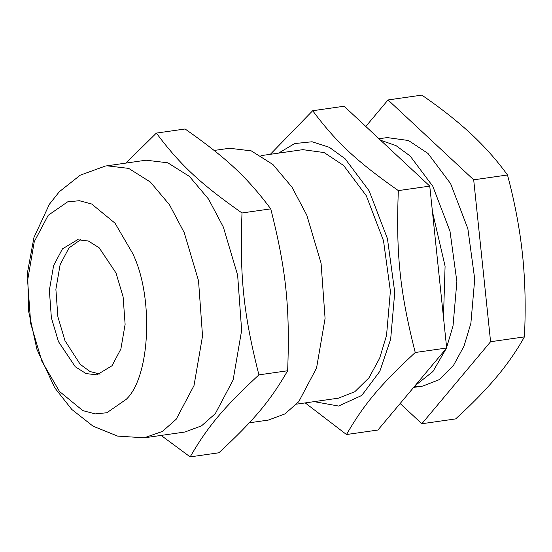 <?xml version="1.0" encoding="UTF-8"?>
<svg xmlns="http://www.w3.org/2000/svg" width="552" height="552" viewBox="0 0 552 552"><rect width="100%" height="100%" fill="white"/><g stroke="black" fill="none" stroke-linecap="round" stroke-linejoin="round"><path stroke-width="0.83" d="M80.868 239.533L68.972 247.938L60.12 264.677L55.883 289.331L57.877 316.779L64.984 340.701L80.219 364.348L90.024 371.531L100.126 374.132M249.318 422.797L268.341 420.079L284.963 413.91L298.749 401.697L316.558 368.025L325.08 318.442L321.071 263.221L306.781 215.114L292.008 187.197L272.929 164.524L251.222 150.855L229.453 148.26L214.142 150.454M156.354 133.094L185.092 128.982C226.748 158.251 246.896 177.04 270.742 208.863C286.108 269.493 290.083 307.581 287.647 370.758L258.909 374.87C243.542 314.24 239.568 276.152 242.004 212.975C200.348 183.706 180.2 164.91 156.354 133.094L125.932 163.075M270.742 208.863L242.004 212.975M287.647 370.758C270.259 400.849 254.086 420.141 218.896 452.778L190.157 456.89C207.545 426.799 223.719 407.507 258.909 374.87M161.108 435.418L190.157 456.89M145.797 437.612L184.906 432.016L201.528 425.847L215.314 413.641L233.123 379.969L241.645 330.379L237.636 275.158L223.346 227.051L208.573 199.134L189.488 176.461L167.78 162.792L146.018 160.204L105.356 166.048L80.212 175.198L59.326 191.723L49.411 204.212L33.948 237.512L27.683 271.446L28.49 310.755L36.922 349.34L54.676 387.704L71.788 409.446L93.046 426.185L117.659 436.108L144.238 437.805L162.412 431.443L176.205 419.237L194.014 385.565L202.536 335.982L198.527 280.754L184.237 232.647L169.464 204.73L150.379 182.056L128.671 168.388L106.909 165.8M132.556 253.237L115.009 223.167L91.687 204.012L79.371 200.707L67.634 201.853L48.21 215.294L34.272 241.652L27.6 280.471L30.739 323.7L41.924 361.367L59.471 391.437L82.793 410.591L95.11 413.897L106.846 412.751L126.27 399.31C150.434 376.671 153.891 296.341 132.556 253.237M116.017 272.971L99.187 247.82L88.396 241.024L77.577 239.734L62.459 248.869L53.606 265.609L49.369 290.262L51.364 317.717L58.464 341.633L75.293 366.783L86.084 373.58L96.91 374.863L112.028 365.728L120.881 348.988L125.118 324.341L123.124 296.886L116.017 272.971M446.616 347.532L453.026 325.887L456.877 281.665L450.004 231.219L432.789 186.238L410.129 155.988L396.019 145.624L380.569 140.229M415.104 385.662L432.982 371.475L446.209 348.553M378.989 138.752L387.159 137.586L408.466 140.505L427.979 153.435L450.632 183.678L467.854 228.666L474.727 279.112L470.877 323.334L463.99 346.166L453.289 365.762L439.157 379.659L422.715 386.103L414.517 386.365M312.673 110.731L344.11 106.232L429.767 186.107L446.671 348.008L377.92 430.029L346.483 434.527C363.871 404.437 380.045 385.137 415.235 352.5C399.869 291.87 395.894 253.789 398.33 190.606C356.675 161.336 336.527 142.547 312.673 110.731L270.349 154.298M446.671 348.008L415.235 352.5M429.767 186.107L398.33 190.606M305.242 402.912L346.483 434.527M443.47 317.365L445.084 266.195L432.437 211.706M314.129 401.635L338.576 406.051L361.788 395.432L379.824 371.323L390.657 339.245L394.749 292.256L387.449 238.664L369.15 190.861L345.083 158.728L329.344 147.322L312.108 141.767L294.664 143.561L278.574 153.125M296.603 404.147L338.383 398.171L354.819 391.727L368.95 377.83L379.652 358.234L386.538 335.402L390.388 291.18L383.516 240.734L366.3 195.746L343.648 165.503L324.134 152.566L302.82 149.654L261.048 155.63M400.145 403.512L421.845 423.743L455.648 418.906C471.856 404.154 485.518 390.167 496.634 376.947C507.667 363.74 516.92 350.389 524.4 336.886L490.59 341.722L473.692 179.821L507.495 174.984C514.774 202.246 519.791 228.914 522.558 254.989C525.235 281.072 525.849 308.375 524.4 336.886M473.692 179.821L388.035 99.946L365.81 126.463M388.035 99.946L421.845 95.11C440.958 108.24 457.435 121.24 471.277 134.101C485.036 146.977 497.104 160.604 507.495 174.984M421.845 423.743L490.59 341.722M435.183 238.022L440.896 292.732M413.648 387.401L422.715 386.103"/></g></svg>

